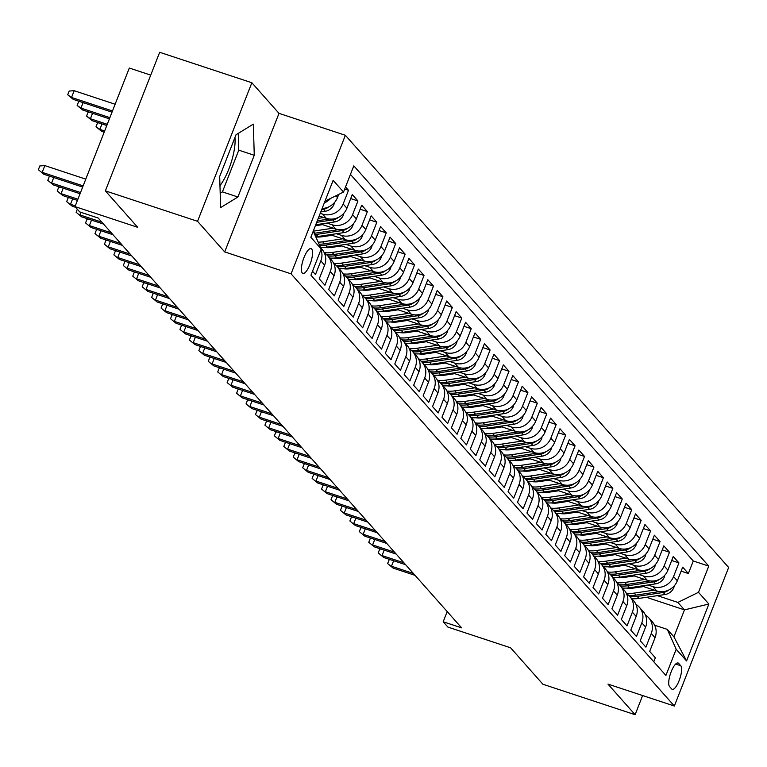 <?xml version="1.0" encoding="UTF-8"?>
<svg xmlns="http://www.w3.org/2000/svg" width="767" height="767" viewBox="0 0 767 767"><rect width="100%" height="100%" fill="white"/><g stroke="black" fill="none" stroke-linecap="round" stroke-linejoin="round"><path stroke-width="1.15" d="M219.966 185.643A31.821 9.75 108.3 0 0 234.951 137.514M302.284 272.994A13.058 3.998 108.3 0 0 302.888 273.407A13.058 3.998 108.3 0 0 310.405 263.349A13.058 3.998 108.3 0 0 311.68 249.026A13.058 3.998 108.3 0 0 311.076 248.613A13.058 3.998 108.3 0 0 303.559 258.671A13.058 3.998 108.3 0 0 302.284 272.994M150.725 75.118L129.316 68.042L75.013 206.611L79.739 211.932L98.176 218.02L461.629 627.857L443.192 621.769L447.918 627.09L510.601 647.799L542.931 684.26L635.114 714.71L642.621 695.544M251.854 82.74L159.67 52.29L105.367 190.858L197.55 221.308L224.693 251.912L291.067 273.838L345.361 135.27L278.996 113.353L251.854 82.74L197.55 221.308M291.067 273.838L674.346 706.024L728.65 567.465L345.361 135.27M312.505 271.221L315.486 274.567L320.836 260.905L324.614 265.161A16.318 15.292 -41.6 0 0 322.073 249.457L320.779 248M324.614 265.161L319.254 278.824L324.92 285.219L330.28 271.547L334.057 275.804A16.318 15.292 -41.6 0 0 331.517 260.109L327.739 255.842A16.318 15.292 138.4 0 1 330.28 271.547M334.057 275.804L328.698 289.475L334.364 295.861L339.723 282.189L343.491 286.446A16.318 15.292 -41.6 0 0 340.951 270.751L337.183 266.494A16.318 15.292 138.4 0 1 339.723 282.189M343.491 286.446L338.142 300.118L343.808 306.503L349.158 292.841L352.935 297.097A16.318 15.292 -41.6 0 0 350.394 281.393L346.617 277.136A16.318 15.292 138.4 0 1 349.158 292.841M352.935 297.097L347.576 310.76L353.242 317.154L358.601 303.483L362.379 307.74A16.318 15.292 -41.6 0 0 359.838 292.045L356.061 287.778A16.318 15.292 138.4 0 1 358.601 303.483M362.379 307.74L357.019 321.411L362.686 327.797L368.045 314.125L371.813 318.382A16.318 15.292 -41.6 0 0 369.272 302.687L365.504 298.43A16.318 15.292 138.4 0 1 368.045 314.125M371.813 318.382L366.463 332.053L372.129 338.439L377.479 324.767L381.257 329.033A16.318 15.292 -41.6 0 0 378.716 313.329L374.938 309.072A16.318 15.292 138.4 0 1 377.479 324.767M381.257 329.033L375.897 342.696L381.563 349.081L386.923 335.419L390.7 339.676A16.318 15.292 -41.6 0 0 388.16 323.971L384.382 319.714A16.318 15.292 138.4 0 1 386.923 335.419M390.7 339.676L385.341 353.347L391.007 359.733L396.366 346.061L400.134 350.318A16.318 15.292 -41.6 0 0 397.594 334.623L393.826 330.366A16.318 15.292 138.4 0 1 396.366 346.061M400.134 350.318L394.784 363.989L400.451 370.375L405.801 356.703L409.578 360.969A16.318 15.292 -41.6 0 0 407.037 345.265L403.26 341.008A16.318 15.292 138.4 0 1 405.801 356.703M409.578 360.969L404.219 374.632L409.885 381.017L415.244 367.355L419.022 371.612A16.318 15.292 -41.6 0 0 416.481 355.907L412.704 351.65A16.318 15.292 138.4 0 1 415.244 367.355M419.022 371.612L413.662 385.283L419.328 391.669L424.688 377.997L428.465 382.254A16.318 15.292 -41.6 0 0 425.915 366.559L422.147 362.302A16.318 15.292 138.4 0 1 424.688 377.997M428.465 382.254L423.106 395.925L428.772 402.311L434.122 388.639L437.899 392.896A16.318 15.292 -41.6 0 0 435.359 377.201L431.581 372.944A16.318 15.292 138.4 0 1 434.122 388.639M437.899 392.896L432.54 406.568L438.206 412.953L443.566 399.291L447.343 403.547A16.318 15.292 -41.6 0 0 444.802 387.843L441.025 383.586A16.318 15.292 138.4 0 1 443.566 399.291M447.343 403.547L441.984 417.21L447.65 423.605L453.009 409.933L456.787 414.19A16.318 15.292 -41.6 0 0 454.237 398.495L450.469 394.228A16.318 15.292 138.4 0 1 453.009 409.933M456.787 414.19L451.427 427.861L457.094 434.247L462.443 420.575L466.221 424.832A16.318 15.292 -41.6 0 0 463.68 409.137L459.903 404.88A16.318 15.292 138.4 0 1 462.443 420.575M466.221 424.832L460.862 438.503L466.528 444.889L471.887 431.227L475.665 435.483A16.318 15.292 -41.6 0 0 473.124 419.779L469.346 415.522A16.318 15.292 138.4 0 1 471.887 431.227M475.665 435.483L470.305 449.146L475.971 455.54L481.331 441.869L485.108 446.126A16.318 15.292 -41.6 0 0 482.558 430.431L478.79 426.164A16.318 15.292 138.4 0 1 481.331 441.869M485.108 446.126L479.749 459.797L485.415 466.183L490.765 452.511L494.542 456.768A16.318 15.292 -41.6 0 0 492.002 441.073L488.224 436.816A16.318 15.292 138.4 0 1 490.765 452.511M494.542 456.768L489.183 470.439L494.849 476.825L500.209 463.153L503.986 467.419A16.318 15.292 -41.6 0 0 501.445 451.715L497.668 447.458A16.318 15.292 138.4 0 1 500.209 463.153M503.986 467.419L498.627 481.082L504.293 487.467L509.652 473.805L513.43 478.062A16.318 15.292 -41.6 0 0 510.88 462.357L507.112 458.1A16.318 15.292 138.4 0 1 509.652 473.805M513.43 478.062L508.07 491.733L513.737 498.119L519.086 484.447L522.864 488.704A16.318 15.292 -41.6 0 0 520.323 473.009L516.546 468.752A16.318 15.292 138.4 0 1 519.086 484.447M522.864 488.704L517.504 502.375L523.171 508.761L528.53 495.089L532.308 499.355A16.318 15.292 -41.6 0 0 529.767 483.651L525.989 479.394A16.318 15.292 138.4 0 1 528.53 495.089M532.308 499.355L526.948 513.018L532.614 519.403L537.974 505.741L541.751 509.997A16.318 15.292 -41.6 0 0 539.201 494.293L535.433 490.036A16.318 15.292 138.4 0 1 537.974 505.741M541.751 509.997L536.392 523.669L542.058 530.055L547.408 516.383L551.185 520.64A16.318 15.292 -41.6 0 0 548.645 504.945L544.867 500.688A16.318 15.292 138.4 0 1 547.408 516.383M551.185 520.64L545.826 534.311L551.492 540.697L556.852 527.025L560.629 531.282A16.318 15.292 -41.6 0 0 558.088 515.587L554.311 511.33A16.318 15.292 138.4 0 1 556.852 527.025M560.629 531.282L555.27 544.953L560.936 551.339L566.295 537.677L570.073 541.933A16.318 15.292 -41.6 0 0 567.522 526.229L563.755 521.972A16.318 15.292 138.4 0 1 566.295 537.677M570.073 541.933L564.713 555.596L570.38 561.99L575.729 548.319L579.507 552.576A16.318 15.292 -41.6 0 0 576.966 536.881L573.189 532.614A16.318 15.292 138.4 0 1 575.729 548.319M579.507 552.576L574.147 566.247L579.814 572.633L585.173 558.961L588.951 563.218A16.318 15.292 -41.6 0 0 586.41 547.523L582.632 543.266A16.318 15.292 138.4 0 1 585.173 558.961M588.951 563.218L583.591 576.889L589.257 583.275L594.617 569.613L598.394 573.869A16.318 15.292 -41.6 0 0 595.854 558.165L592.076 553.908A16.318 15.292 138.4 0 1 594.617 569.613M598.394 573.869L593.035 587.532L598.701 593.926L604.051 580.255L607.828 584.512A16.318 15.292 -41.6 0 0 605.288 568.817L601.51 564.55A16.318 15.292 138.4 0 1 604.051 580.255M607.828 584.512L602.469 598.183L608.135 604.569L613.495 590.897L617.272 595.154A16.318 15.292 -41.6 0 0 614.731 579.459L610.954 575.202A16.318 15.292 138.4 0 1 613.495 590.897M617.272 595.154L611.913 608.825L617.579 615.211L622.938 601.539L626.716 605.805A16.318 15.292 -41.6 0 0 624.175 590.101L620.398 585.844A16.318 15.292 138.4 0 1 622.938 601.539M626.716 605.805L621.356 619.468L627.023 625.853L632.372 612.191L636.15 616.447A16.318 15.292 -41.6 0 0 633.609 600.743L629.832 596.486A16.318 15.292 138.4 0 1 632.372 612.191M636.15 616.447L630.79 630.119L636.457 636.505L641.816 622.833L645.593 627.09A16.318 15.292 -41.6 0 0 643.053 611.395L639.275 607.138A16.318 15.292 138.4 0 1 641.816 622.833M645.593 627.09L640.234 640.761L645.9 647.147L651.26 633.475A16.318 15.292 -41.6 0 0 648.719 617.78A16.318 15.292 -41.6 0 0 645.402 615.019M641.682 585.95L656.725 590.916A16.318 15.292 -41.6 0 0 677.338 580.811L682.697 567.149L688.363 573.534L681.134 571.147M647.942 585.01L652.947 586.659A16.318 15.292 -41.6 0 0 673.56 576.554L678.92 562.882L671.691 560.495M678.92 562.882L673.253 556.497L667.904 570.169A16.318 15.292 -41.6 0 1 647.281 580.274L632.238 575.308M622.794 564.665L637.837 569.632A16.318 15.292 -41.6 0 0 658.46 559.527L663.819 545.855L669.486 552.24L662.247 549.853M613.36 554.014L628.403 558.99A16.318 15.292 -41.6 0 0 649.016 548.875L654.376 535.213L660.042 541.598L652.813 539.211M603.917 543.372L618.959 548.338A16.318 15.292 -41.6 0 0 639.582 538.233L644.932 524.561L650.598 530.946L643.369 528.559M594.473 532.729L609.516 537.696A16.318 15.292 -41.6 0 0 630.138 527.591L635.498 513.919L641.164 520.304L633.926 517.917M585.039 522.078L600.082 527.054A16.318 15.292 -41.6 0 0 620.695 516.939L626.054 503.277L631.72 509.662L624.491 507.275M575.595 511.436L590.638 516.402A16.318 15.292 -41.6 0 0 611.261 506.297L616.61 492.625L622.277 499.02L615.048 496.623M566.151 500.793L581.194 505.76A16.318 15.292 -41.6 0 0 601.817 495.655L607.176 481.983L612.843 488.368L605.604 485.981M556.717 490.142L571.76 495.118A16.318 15.292 -41.6 0 0 592.373 485.003L597.733 471.341L603.399 477.726L596.17 475.339M547.274 479.5L562.316 484.466A16.318 15.292 -41.6 0 0 582.939 474.361L588.289 460.689L593.955 467.084L586.726 464.687M537.83 468.858L552.873 473.824A16.318 15.292 -41.6 0 0 573.495 463.719L578.855 450.047L584.521 456.432L577.283 454.045M528.386 458.206L543.439 463.182A16.318 15.292 -41.6 0 0 564.052 453.076L569.411 439.405L575.077 445.79L567.848 443.403M518.952 447.564L533.995 452.53A16.318 15.292 -41.6 0 0 554.618 442.425L559.968 428.763L565.634 435.148L558.405 432.761M509.509 436.922L524.551 441.888A16.318 15.292 -41.6 0 0 545.174 431.783L550.533 418.111L556.2 424.496L548.961 422.109M500.065 426.279L515.117 431.246A16.318 15.292 -41.6 0 0 535.73 421.141L541.09 407.469L546.756 413.854L539.527 411.467M490.631 415.628L505.674 420.604A16.318 15.292 -41.6 0 0 526.296 410.489L531.646 396.827L537.312 403.212L530.083 400.825M481.187 404.986L496.23 409.952A16.318 15.292 -41.6 0 0 516.853 399.847L522.212 386.175L527.878 392.56L520.64 390.173M471.743 394.343L486.796 399.31A16.318 15.292 -41.6 0 0 507.409 389.205L512.768 375.533L518.434 381.918L511.206 379.531M462.309 383.692L477.352 388.668A16.318 15.292 -41.6 0 0 497.975 378.553L503.325 364.891L508.991 371.276L501.762 368.889M452.866 373.05L467.908 378.016A16.318 15.292 -41.6 0 0 488.531 367.911L493.89 354.239L499.557 360.634L492.318 358.237M443.422 362.407L458.474 367.374A16.318 15.292 -41.6 0 0 479.087 357.269L484.447 343.597L490.113 349.982L482.884 347.595M433.988 351.756L449.031 356.732A16.318 15.292 -41.6 0 0 469.653 346.617L475.003 332.955L480.669 339.34L473.44 336.953M424.544 341.114L439.587 346.08A16.318 15.292 -41.6 0 0 460.21 335.975L465.569 322.303L471.226 328.698L463.997 326.301M415.1 330.472L430.153 335.438A16.318 15.292 -41.6 0 0 450.766 325.333L456.125 311.661L461.792 318.046L454.563 315.659M405.666 319.82L420.709 324.796A16.318 15.292 -41.6 0 0 441.332 314.691L446.682 301.019L452.348 307.404L445.119 305.017M396.223 309.178L411.265 314.144A16.318 15.292 -41.6 0 0 431.888 304.039L437.248 290.377L442.904 296.762L435.675 294.375M386.779 298.536L401.831 303.502A16.318 15.292 -41.6 0 0 422.444 293.397L427.804 279.725L433.47 286.11L426.241 283.723M377.345 287.893L392.388 292.86A16.318 15.292 -41.6 0 0 413.01 282.755L418.36 269.083L424.026 275.468L416.797 273.081M367.901 277.242L382.944 282.218A16.318 15.292 -41.6 0 0 403.567 272.103L408.926 258.441L414.583 264.826L407.354 262.439M358.457 266.6L373.51 271.566A16.318 15.292 -41.6 0 0 394.123 261.461L399.482 247.789L405.149 254.174L397.92 251.787M349.023 255.957L364.066 260.924A16.318 15.292 -41.6 0 0 384.689 250.819L390.039 237.147L395.705 243.532L388.476 241.145M339.58 245.306L354.622 250.282A16.318 15.292 -41.6 0 0 375.245 240.167L380.605 226.505L386.261 232.89L379.032 230.503M330.136 234.664L345.188 239.63A16.318 15.292 -41.6 0 0 365.801 229.525L371.161 215.853L376.827 222.248L369.598 219.851M320.702 224.022L335.745 228.988A16.318 15.292 -41.6 0 0 356.367 218.883L361.717 205.211L367.383 211.596L360.154 209.209M319.177 215.987L326.301 218.346A16.318 15.292 -41.6 0 0 346.924 208.231L352.283 194.569L357.94 200.954L350.711 198.567M345.533 186.956L348.506 190.312L344.709 189.056M680.751 665.727L678.67 663.388A12.646 3.873 108.3 0 0 678.086 662.985A12.646 3.873 108.3 0 0 670.809 672.726A12.646 3.873 108.3 0 0 669.572 686.599L671.652 688.948A12.646 3.873 108.3 0 0 672.228 689.341A12.646 3.873 108.3 0 0 679.514 679.6A12.646 3.873 108.3 0 0 680.751 665.727L675.66 664.049M313.243 231.145L321.22 248.987L310.951 275.2L665.909 675.459L676.187 649.237L667.309 629.391L654.615 625.201M321.22 248.987L310.836 237.271L333.146 180.35L343.53 192.057L353.798 165.845L708.766 566.104L698.488 592.316L708.881 604.022L686.57 660.953L676.187 649.237M320.223 213.322L322.523 214.089L326.301 218.346M326.963 223.082L331.967 224.731L335.745 228.988M336.406 233.724L341.411 235.373L345.188 239.63M320.74 236.073L322.619 236.696M345.85 244.366L350.845 246.025L354.622 250.282M330.184 246.725L332.063 247.338M355.284 255.008L360.289 256.667L364.066 260.924M339.628 257.367L341.507 257.99M364.728 265.66L369.732 267.309L373.51 271.566M349.062 268.009L350.941 268.632M374.171 276.302L379.166 277.951L382.944 282.218M358.505 278.651L360.385 279.274M383.605 286.944L388.61 288.603L392.388 292.86M367.949 289.303L369.828 289.926M393.049 297.596L398.054 299.245L401.831 303.502M377.383 299.945L379.262 300.568M402.493 308.238L407.488 309.887L411.265 314.144M386.827 310.587L388.706 311.21M411.927 318.88L416.932 320.539L420.709 324.796M396.271 321.239L398.15 321.852M421.371 329.532L426.375 331.181L430.153 335.438M405.705 331.881L407.584 332.504M430.814 340.174L435.809 341.823L439.587 346.08M415.148 342.523L417.027 343.146M440.248 350.816L445.253 352.475L449.031 356.732M424.592 353.175L426.471 353.788M449.692 361.468L454.697 363.117L458.474 367.374M434.026 363.817L435.905 364.44M459.136 372.11L464.131 373.759L467.908 378.016M443.47 374.459L445.349 375.082M468.57 382.752L473.575 384.411L477.352 388.668M452.913 385.111L454.793 385.724M478.014 393.394L483.018 395.053L486.796 399.31M462.348 395.753L464.227 396.376M487.457 404.046L492.452 405.695L496.23 409.952M471.791 406.395L473.67 407.018M496.891 414.688L501.896 416.337L505.674 420.604M481.235 417.037L483.114 417.66M506.335 425.33L511.34 426.989L515.117 431.246M490.669 427.689L492.548 428.312M515.779 435.982L520.774 437.631L524.551 441.888M500.113 438.331L501.992 438.954M525.213 446.624L530.218 448.273L533.995 452.53M509.556 448.973L511.436 449.596M534.657 457.266L539.661 458.925L543.439 463.182M518.991 459.625L520.87 460.238M544.1 467.918L549.095 469.567L552.873 473.824M528.434 470.267L530.313 470.89M553.534 478.56L558.539 480.209L562.316 484.466M537.878 480.909L539.757 481.532M562.978 489.202L567.983 490.861L571.76 495.118M547.312 491.561L549.191 492.174M572.422 499.854L577.417 501.503L581.194 505.76M556.756 502.203L558.635 502.826M581.856 510.496L586.86 512.145L590.638 516.402M566.199 512.845L568.079 513.468M591.299 521.138L596.304 522.797L600.082 527.054M575.634 523.497L577.513 524.11M600.743 531.78L605.738 533.439L609.516 537.696M585.077 534.139L586.956 534.762M610.177 542.432L615.182 544.081L618.959 548.338M594.521 544.781L596.4 545.404M619.621 553.074L624.626 554.723L628.403 558.99M603.955 555.423L605.834 556.046M629.065 563.716L634.06 565.375L637.837 569.632M613.399 566.075L615.278 566.698M638.499 574.368L643.503 576.017L647.281 580.274M622.842 576.717L624.721 577.34M688.363 573.534L693.282 560.984L350.442 174.406M322.13 208.461A16.318 15.292 -41.6 0 0 337.48 197.589L338.726 194.415M348.506 190.312L343.146 203.974A16.318 15.292 138.4 0 1 322.523 214.089M357.94 200.954L352.59 214.626A16.318 15.292 138.4 0 1 331.967 224.731M367.383 211.596L362.024 225.268A16.318 15.292 138.4 0 1 341.411 235.373M376.827 222.248L371.468 235.91A16.318 15.292 138.4 0 1 350.845 246.025M386.261 232.89L380.911 246.562A16.318 15.292 138.4 0 1 360.289 256.667M395.705 243.532L390.345 257.204A16.318 15.292 138.4 0 1 369.732 267.309M405.149 254.174L399.789 267.846A16.318 15.292 138.4 0 1 379.166 277.951M414.583 264.826L409.233 278.488A16.318 15.292 138.4 0 1 388.61 288.603M424.026 275.468L418.667 289.14A16.318 15.292 138.4 0 1 398.054 299.245M433.47 286.11L428.111 299.782A16.318 15.292 138.4 0 1 407.488 309.887M442.904 296.762L437.554 310.424A16.318 15.292 138.4 0 1 416.932 320.539M452.348 307.404L446.988 321.076A16.318 15.292 138.4 0 1 426.375 331.181M461.792 318.046L456.432 331.718A16.318 15.292 138.4 0 1 435.809 341.823M471.226 328.698L465.876 342.36A16.318 15.292 138.4 0 1 445.253 352.475M480.669 339.34L475.31 353.012A16.318 15.292 138.4 0 1 454.697 363.117M490.113 349.982L484.754 363.654A16.318 15.292 138.4 0 1 464.131 373.759M499.557 360.634L494.197 374.296A16.318 15.292 138.4 0 1 473.575 384.411M508.991 371.276L503.631 384.948A16.318 15.292 138.4 0 1 483.018 395.053M518.434 381.918L513.075 395.59A16.318 15.292 138.4 0 1 492.452 405.695M527.878 392.56L522.519 406.232A16.318 15.292 138.4 0 1 501.896 416.337M537.312 403.212L531.953 416.874A16.318 15.292 138.4 0 1 511.34 426.989M546.756 413.854L541.397 427.526A16.318 15.292 138.4 0 1 520.774 437.631M556.2 424.496L550.84 438.168A16.318 15.292 138.4 0 1 530.218 448.273M565.634 435.148L560.274 448.81A16.318 15.292 138.4 0 1 539.661 458.925M575.077 445.79L569.718 459.462A16.318 15.292 138.4 0 1 549.095 469.567M584.521 456.432L579.162 470.104A16.318 15.292 138.4 0 1 558.539 480.209M593.955 467.084L588.596 480.746A16.318 15.292 138.4 0 1 567.983 490.861M603.399 477.726L598.039 491.398A16.318 15.292 138.4 0 1 577.417 501.503M612.843 488.368L607.483 502.04A16.318 15.292 138.4 0 1 586.86 512.145M622.277 499.02L616.917 512.682A16.318 15.292 138.4 0 1 596.304 522.797M631.72 509.662L626.361 523.334A16.318 15.292 138.4 0 1 605.738 533.439M641.164 520.304L635.805 533.976A16.318 15.292 138.4 0 1 615.182 544.081M650.598 530.946L645.239 544.618A16.318 15.292 138.4 0 1 624.626 554.723M660.042 541.598L654.682 555.26A16.318 15.292 138.4 0 1 634.06 565.375M669.486 552.24L664.126 565.912A16.318 15.292 138.4 0 1 643.503 576.017M653.781 661.777L655.344 657.789L649.678 651.404L655.037 637.741A16.318 15.292 -41.6 0 0 652.496 622.037L648.719 617.78M667.309 629.391L673.915 636.84L684.48 609.87L677.875 602.421L698.488 592.316M646.418 597.301L684.48 609.87L708.881 604.022M632.276 587.359L634.156 587.982M657.386 595.652L677.875 602.421M75.013 206.611L137.696 227.32L105.367 190.858M674.346 706.024L607.972 684.106L635.114 714.71M447.19 611.577L443.192 621.769M693.282 560.984L708.766 566.104M635.958 604.367A16.318 15.292 138.4 0 1 639.275 607.138M626.514 593.725A16.318 15.292 138.4 0 1 629.832 596.486M617.08 583.083A16.318 15.292 138.4 0 1 620.398 585.844M607.637 572.431A16.318 15.292 138.4 0 1 610.954 575.202M598.193 561.789A16.318 15.292 138.4 0 1 601.51 564.55M588.759 551.147A16.318 15.292 138.4 0 1 592.076 553.908M579.315 540.505A16.318 15.292 138.4 0 1 582.632 543.266M569.871 529.853A16.318 15.292 138.4 0 1 573.189 532.614M560.437 519.211A16.318 15.292 138.4 0 1 563.755 521.972M550.994 508.569A16.318 15.292 138.4 0 1 554.311 511.33M541.55 497.917A16.318 15.292 138.4 0 1 544.867 500.688M532.116 487.275A16.318 15.292 138.4 0 1 535.433 490.036M522.672 476.633A16.318 15.292 138.4 0 1 525.989 479.394M513.228 465.981A16.318 15.292 138.4 0 1 516.546 468.752M503.794 455.339A16.318 15.292 138.4 0 1 507.112 458.1M494.351 444.697A16.318 15.292 138.4 0 1 497.668 447.458M484.907 434.045A16.318 15.292 138.4 0 1 488.224 436.816M475.473 423.403A16.318 15.292 138.4 0 1 478.79 426.164M466.029 412.761A16.318 15.292 138.4 0 1 469.346 415.522M456.586 402.119A16.318 15.292 138.4 0 1 459.903 404.88M447.151 391.467A16.318 15.292 138.4 0 1 450.469 394.228M437.708 380.825A16.318 15.292 138.4 0 1 441.025 383.586M428.264 370.183A16.318 15.292 138.4 0 1 431.581 372.944M418.83 359.531A16.318 15.292 138.4 0 1 422.147 362.302M409.386 348.889A16.318 15.292 138.4 0 1 412.704 351.65M399.943 338.247A16.318 15.292 138.4 0 1 403.26 341.008M390.508 327.595A16.318 15.292 138.4 0 1 393.826 330.366M381.065 316.953A16.318 15.292 138.4 0 1 384.382 319.714M371.621 306.311A16.318 15.292 138.4 0 1 374.938 309.072M362.187 295.659A16.318 15.292 138.4 0 1 365.504 298.43M352.743 285.017A16.318 15.292 138.4 0 1 356.061 287.778M343.3 274.375A16.318 15.292 138.4 0 1 346.617 277.136M333.866 263.733A16.318 15.292 138.4 0 1 337.183 266.494M324.422 253.081A16.318 15.292 138.4 0 1 327.739 255.842M320.97 249.611A16.318 15.292 138.4 0 1 320.836 260.905M343.53 192.057L324.997 201.146M330.606 198.394A16.318 15.292 138.4 0 1 324.297 202.919M673.915 636.84L686.57 660.953M224.693 251.912L278.996 113.353M219.688 176.458L220.618 207.598L237.904 197.004L254.26 155.27L253.331 124.139L236.044 134.724L219.688 176.458M220.187 193.255L222.42 191.884L238.777 150.159L238.269 133.362M238.777 150.159L254.26 155.27M222.42 191.884L237.904 197.004M393.615 560.754L391.477 566.219L413.384 573.448M393.174 568.126L387.651 563.563L393.174 568.126L415.081 575.365M387.651 563.563L389.118 559.814L390.499 559.718M643.561 586.573L633.763 588.04A25.905 24.276 138.4 0 1 626.466 588.088M654.232 590.101L634.213 593.102A31.207 29.251 138.4 0 1 626.303 593.265M674.241 585.883L673.838 587.599A10.815 10.134 138.4 0 1 665.056 594.502L638.93 598.423A31.207 29.251 138.4 0 1 631.759 598.663M659.649 591.578L636.006 595.125A31.207 29.251 138.4 0 1 628.7 595.345M629.966 596.64A31.207 29.251 -41.6 0 0 637.137 596.4L663.263 592.479A10.815 10.134 -41.6 0 0 668.69 590.063M384.181 550.102L382.033 555.567L403.941 562.805M383.74 557.484L378.208 552.911L383.74 557.484L405.638 564.723M378.208 552.911L379.675 549.172L381.055 549.076M374.737 539.46L372.599 544.925L394.497 552.163M374.296 546.842L368.764 542.269L374.296 546.842L396.203 554.081M368.764 542.269L370.231 538.52L371.621 538.434M365.293 528.818L363.155 534.283L385.063 541.512M364.852 536.2L359.33 531.627L364.852 536.2L386.76 543.429M359.33 531.627L360.797 527.878L362.177 527.782M355.859 518.166L353.712 523.631L375.619 530.869M355.418 525.548L349.886 520.975L355.418 525.548L377.316 532.787M349.886 520.975L351.353 517.236L352.734 517.14M634.117 575.931L624.319 577.398A25.905 24.276 138.4 0 1 617.032 577.436M644.788 579.449L624.769 582.46A31.207 29.251 138.4 0 1 616.86 582.623M664.797 575.231L664.395 576.957A10.815 10.134 138.4 0 1 655.612 583.86L629.496 587.781A31.207 29.251 138.4 0 1 622.315 588.011M650.205 580.935L626.562 584.483A31.207 29.251 138.4 0 1 619.266 584.703M620.522 585.988A31.207 29.251 -41.6 0 0 627.694 585.758L653.82 581.837A10.815 10.134 -41.6 0 0 659.256 579.421M624.674 565.279L614.885 566.755A25.905 24.276 138.4 0 1 607.589 566.794M635.344 568.807L615.326 571.818A31.207 29.251 138.4 0 1 607.416 571.971M655.354 564.589L654.951 566.314A10.815 10.134 138.4 0 1 646.169 573.217L620.052 577.139A31.207 29.251 138.4 0 1 612.881 577.369M640.771 570.284L617.128 573.841A31.207 29.251 138.4 0 1 609.823 574.061M611.088 575.346A31.207 29.251 -41.6 0 0 618.26 575.116L644.376 571.194A10.815 10.134 -41.6 0 0 649.812 568.778M615.239 554.637L605.441 556.104A25.905 24.276 138.4 0 1 598.145 556.152M625.91 558.165L605.892 561.166A31.207 29.251 138.4 0 1 597.982 561.329M645.919 553.947L645.517 555.663A10.815 10.134 138.4 0 1 636.735 562.566L610.609 566.487A31.207 29.251 138.4 0 1 603.437 566.727M631.327 559.642L607.685 563.189A31.207 29.251 138.4 0 1 600.379 563.409M601.644 564.704A31.207 29.251 -41.6 0 0 608.816 564.464L634.942 560.543A10.815 10.134 -41.6 0 0 640.368 558.127M605.796 543.995L595.997 545.462A25.905 24.276 138.4 0 1 588.711 545.51M616.467 547.513L596.448 550.524A31.207 29.251 138.4 0 1 588.538 550.687M636.476 543.295L636.073 545.021A10.815 10.134 138.4 0 1 627.291 551.924L601.165 555.845A31.207 29.251 138.4 0 1 593.994 556.085M621.884 548.999L598.241 552.547A31.207 29.251 138.4 0 1 590.945 552.767M592.201 554.062A31.207 29.251 -41.6 0 0 599.372 553.822L625.498 549.901A10.815 10.134 -41.6 0 0 630.934 547.485M346.416 507.524L344.278 512.989L366.175 520.227M345.975 514.906L340.443 510.333L345.975 514.906L367.882 522.145M340.443 510.333L341.909 506.584L343.3 506.498M596.352 533.343L586.563 534.82A25.905 24.276 138.4 0 1 579.267 534.858M607.023 536.871L587.004 539.882A31.207 29.251 138.4 0 1 579.095 540.035M627.032 532.653L626.629 534.378A10.815 10.134 138.4 0 1 617.847 541.281L591.731 545.203A31.207 29.251 138.4 0 1 584.559 545.433M612.449 538.348L588.807 541.905A31.207 29.251 138.4 0 1 581.501 542.125M582.767 543.41A31.207 29.251 -41.6 0 0 589.938 543.18L616.054 539.259A10.815 10.134 -41.6 0 0 621.491 536.842M336.972 496.882L334.834 502.347L356.741 509.576M336.531 504.264L331.008 499.691L336.531 504.264L358.438 511.493M331.008 499.691L332.475 495.942L333.856 495.846M586.918 522.701L577.12 524.168A25.905 24.276 138.4 0 1 569.823 524.216M597.589 526.229L577.57 529.23A31.207 29.251 138.4 0 1 569.66 529.393M617.598 522.011L617.195 523.727A10.815 10.134 138.4 0 1 608.413 530.63L582.287 534.551A31.207 29.251 138.4 0 1 575.116 534.791M603.006 527.706L579.363 531.253A31.207 29.251 138.4 0 1 572.057 531.483M573.323 532.768A31.207 29.251 -41.6 0 0 580.494 532.538L606.62 528.607A10.815 10.134 -41.6 0 0 612.047 526.191M327.538 486.24L325.39 491.695L347.298 498.933M327.097 493.612L321.565 489.039L327.097 493.612L348.995 500.851M321.565 489.039L323.032 485.3L324.412 485.204M577.474 512.059L567.676 513.526A25.905 24.276 138.4 0 1 560.389 513.574M588.145 515.587L568.126 518.588A31.207 29.251 138.4 0 1 560.217 518.751M608.154 511.359L607.752 513.085A10.815 10.134 138.4 0 1 598.969 519.988L572.844 523.909A31.207 29.251 138.4 0 1 565.672 524.149M593.562 517.063L569.919 520.611A31.207 29.251 138.4 0 1 562.623 520.831M563.879 522.126A31.207 29.251 -41.6 0 0 571.051 521.886L597.177 517.965A10.815 10.134 -41.6 0 0 602.613 515.549M318.094 475.588L315.956 481.053L337.854 488.291M317.653 482.97L312.121 478.397L317.653 482.97L339.56 490.209M312.121 478.397L313.588 474.658L314.978 474.562M568.031 501.407L558.242 502.884A25.905 24.276 138.4 0 1 550.946 502.922M578.702 504.935L558.683 507.946A31.207 29.251 138.4 0 1 550.773 508.109M598.711 500.717L598.308 502.443A10.815 10.134 138.4 0 1 589.526 509.346L563.409 513.267A31.207 29.251 138.4 0 1 556.238 513.497M584.128 506.412L560.485 509.969A31.207 29.251 138.4 0 1 553.18 510.189M554.445 511.474A31.207 29.251 -41.6 0 0 561.617 511.244L587.733 507.323A10.815 10.134 -41.6 0 0 593.169 504.907M308.65 464.946L306.512 470.411L328.42 477.649M308.209 472.328L302.687 467.755L308.209 472.328L330.117 479.557M302.687 467.755L304.154 464.006L305.534 463.91M558.597 490.765L548.798 492.241A25.905 24.276 138.4 0 1 541.502 492.28M569.267 494.293L549.249 497.294A31.207 29.251 138.4 0 1 541.339 497.457M589.277 490.075L588.874 491.8A10.815 10.134 138.4 0 1 580.092 498.694L553.966 502.625A31.207 29.251 138.4 0 1 546.794 502.855M574.684 495.77L551.042 499.317A31.207 29.251 138.4 0 1 543.736 499.547M545.001 500.832A31.207 29.251 -41.6 0 0 552.173 500.602L578.299 496.671A10.815 10.134 -41.6 0 0 583.725 494.255M299.216 454.304L297.069 459.769L318.976 466.998M298.775 461.676L293.243 457.113L298.775 461.676L320.673 468.915M293.243 457.113L294.71 453.364L296.091 453.268M549.153 480.123L539.354 481.59A25.905 24.276 138.4 0 1 532.068 481.638M559.824 483.651L539.805 486.652A31.207 29.251 138.4 0 1 531.895 486.815M579.833 479.433L579.43 481.149A10.815 10.134 138.4 0 1 570.648 488.052L544.522 491.973A31.207 29.251 138.4 0 1 537.351 492.213M565.241 485.127L541.598 488.675A31.207 29.251 138.4 0 1 534.302 488.895M535.558 490.19A31.207 29.251 -41.6 0 0 542.729 489.95L568.855 486.029A10.815 10.134 -41.6 0 0 574.291 483.613M289.773 443.652L287.635 449.117L309.532 456.355M289.332 451.034L283.8 446.461L289.332 451.034L311.239 458.273M283.8 446.461L285.266 442.722L286.657 442.626M539.709 469.481L529.92 470.948A25.905 24.276 138.4 0 1 522.624 470.986M550.38 472.999L530.361 476.01A31.207 29.251 138.4 0 1 522.452 476.173M570.389 468.781L569.986 470.507A10.815 10.134 138.4 0 1 561.204 477.41L535.088 481.331A31.207 29.251 138.4 0 1 527.917 481.561M555.807 474.476L532.164 478.033A31.207 29.251 138.4 0 1 524.858 478.253M526.124 479.538A31.207 29.251 -41.6 0 0 533.295 479.308L559.411 475.387A10.815 10.134 -41.6 0 0 564.848 472.971M280.329 433.01L278.191 438.475L300.098 445.713M279.888 440.392L274.365 435.819L279.888 440.392L301.795 447.621M274.365 435.819L275.832 432.07L277.213 431.984M530.275 458.829L520.477 460.305A25.905 24.276 138.4 0 1 513.181 460.344M540.946 462.357L520.927 465.358A31.207 29.251 138.4 0 1 513.018 465.521M560.955 458.139L560.552 459.864A10.815 10.134 138.4 0 1 551.77 466.767L525.644 470.689A31.207 29.251 138.4 0 1 518.473 470.919M546.363 463.834L522.72 467.381A31.207 29.251 138.4 0 1 515.414 467.611M516.68 468.896A31.207 29.251 -41.6 0 0 523.851 468.666L549.977 464.744A10.815 10.134 -41.6 0 0 555.404 462.319M270.895 422.368L268.747 427.833L290.655 435.062M270.454 429.741L264.922 425.177L270.454 429.741L292.352 436.979M264.922 425.177L266.389 421.428L267.769 421.332M261.451 411.716L259.313 417.181L281.211 424.419M261.01 419.098L255.478 414.525L261.01 419.098L282.918 426.337M255.478 414.525L256.945 410.786L258.335 410.69M252.007 401.074L249.869 406.539L271.777 413.777M251.566 408.456L246.044 403.883L251.566 408.456L273.474 415.695M246.044 403.883L247.511 400.134L248.892 400.048M242.573 390.432L240.426 395.897L262.333 403.126M242.132 397.814L236.6 393.241L242.132 397.814L264.03 405.043M236.6 393.241L238.067 389.492L239.448 389.396M233.13 379.78L230.992 385.245L252.889 392.483M232.689 387.162L227.157 382.589L232.689 387.162L254.596 394.401M227.157 382.589L228.624 378.85L230.014 378.754M223.686 369.138L221.548 374.603L243.455 381.841M223.245 376.52L217.723 371.947L223.245 376.52L245.152 383.759M217.723 371.947L219.189 368.198L220.57 368.112M214.252 358.496L212.104 363.961L234.012 371.19M213.811 365.878L208.279 361.305L213.811 365.878L235.709 373.107M208.279 361.305L209.746 357.556L211.126 357.46M204.808 347.854L202.67 353.309L224.568 360.548M204.367 355.226L198.835 350.653L204.367 355.226L226.275 362.465M198.835 350.653L200.302 346.914L201.692 346.818M195.364 337.202L193.226 342.667L215.134 349.905M194.923 344.584L189.401 340.011L194.923 344.584L216.831 351.823M189.401 340.011L190.868 336.272L192.249 336.176M185.93 326.56L183.783 332.025L205.69 339.263M185.489 333.942L179.957 329.369L185.489 333.942L207.387 341.171M179.957 329.369L181.424 325.62L182.805 325.524M176.487 315.918L174.349 321.383L196.247 328.612M176.046 323.291L170.514 318.727L176.046 323.291L197.953 330.529M170.514 318.727L171.981 314.978L173.371 314.882M167.043 305.266L164.905 310.731L186.812 317.969M166.602 312.648L161.08 308.075L166.602 312.648L188.509 319.887M161.08 308.075L162.546 304.336L163.927 304.24M157.609 294.624L155.461 300.089L177.369 307.327M157.168 302.006L151.636 297.433L157.168 302.006L179.066 309.235M151.636 297.433L153.103 293.684L154.483 293.598M148.165 283.982L146.027 289.447L167.925 296.676M147.724 291.355L142.192 286.791L147.724 291.355L169.622 298.593M142.192 286.791L143.659 283.042L145.049 282.946M138.722 273.33L136.584 278.795L158.491 286.033M138.281 280.712L132.758 276.139L138.281 280.712L160.188 287.951M132.758 276.139L134.225 272.4L135.606 272.304M129.287 262.688L127.14 268.153L149.047 275.391M128.846 270.07L123.314 265.497L128.846 270.07L150.744 277.309M123.314 265.497L124.781 261.748L126.162 261.662M119.844 252.046L117.706 257.511L139.604 264.74M119.403 259.428L113.871 254.855L119.403 259.428L141.301 266.657M113.871 254.855L115.338 251.106L116.728 251.01M110.4 241.394L108.262 246.859L130.169 254.098M109.959 248.776L104.437 244.203L109.959 248.776L131.866 256.015M104.437 244.203L105.904 240.464L107.284 240.368M100.966 230.752L98.818 236.217L120.726 243.455M100.525 238.134L94.993 233.561L100.525 238.134L122.423 245.373M94.993 233.561L96.46 229.812L97.84 229.726M91.522 220.11L89.384 225.575L111.282 232.804M91.081 227.492L85.549 222.919L91.081 227.492L112.979 234.721M85.549 222.919L87.016 219.17L88.406 219.074M80.957 212.334L79.941 214.923L101.848 222.162M81.638 216.84L76.115 212.267L81.638 216.84L103.545 224.079M76.115 212.267L77.314 209.199M72.644 198.816L70.497 204.281L75.31 205.872M72.203 206.198L66.671 201.625L72.203 206.198L75.665 207.339M66.671 201.625L68.138 197.886L69.519 197.79M63.201 188.174L61.063 193.639L77.918 199.209M62.76 195.556L57.228 190.983L62.76 195.556L77.448 200.408M57.228 190.983L58.695 187.234L60.085 187.138M53.757 177.532L51.619 182.997L80.525 192.546M53.316 184.905L47.794 180.341L53.316 184.905L80.056 193.744M47.794 180.341L49.261 176.592L50.641 176.496M85.779 179.133L44.822 165.605L42.175 172.345L83.143 185.882M43.882 174.262L38.35 169.689L43.882 174.262L82.673 187.081M38.35 169.689L39.817 165.95L44.822 165.605M520.831 448.187L511.033 449.654A25.905 24.276 138.4 0 1 503.746 449.702M531.502 451.715L511.484 454.716A31.207 29.251 138.4 0 1 503.574 454.879M551.511 447.497L551.109 449.213A10.815 10.134 138.4 0 1 542.327 456.116L516.201 460.037A31.207 29.251 138.4 0 1 509.029 460.277M536.919 453.192L513.276 456.739A31.207 29.251 138.4 0 1 505.98 456.959M507.236 458.254A31.207 29.251 -41.6 0 0 514.408 458.014L540.534 454.093A10.815 10.134 -41.6 0 0 545.97 451.677M511.388 437.545L501.599 439.012A25.905 24.276 138.4 0 1 494.303 439.05M522.059 441.063L502.04 444.074A31.207 29.251 138.4 0 1 494.13 444.237M542.068 436.845L541.665 438.571A10.815 10.134 138.4 0 1 532.883 445.474L506.766 449.395A31.207 29.251 138.4 0 1 499.595 449.625M527.485 442.549L503.842 446.097A31.207 29.251 138.4 0 1 496.537 446.317M497.802 447.602A31.207 29.251 -41.6 0 0 504.974 447.372L531.09 443.451A10.815 10.134 -41.6 0 0 536.526 441.035M501.954 426.893L492.155 428.37A25.905 24.276 138.4 0 1 484.859 428.408M512.624 430.421L492.606 433.432A31.207 29.251 138.4 0 1 484.686 433.585M532.634 426.203L532.231 427.928A10.815 10.134 138.4 0 1 523.449 434.831L497.323 438.753A31.207 29.251 138.4 0 1 490.151 438.983M518.041 431.898L494.399 435.455A31.207 29.251 138.4 0 1 487.093 435.675M488.358 436.96A31.207 29.251 -41.6 0 0 495.53 436.73L521.656 432.809A10.815 10.134 -41.6 0 0 527.082 430.392M492.51 416.251L482.711 417.718A25.905 24.276 138.4 0 1 475.425 417.766M503.181 419.779L483.162 422.78A31.207 29.251 138.4 0 1 475.252 422.943M523.19 415.561L522.787 417.277A10.815 10.134 138.4 0 1 514.005 424.18L487.879 428.101A31.207 29.251 138.4 0 1 480.708 428.341M508.598 421.256L484.955 424.803A31.207 29.251 138.4 0 1 477.659 425.023M478.915 426.318A31.207 29.251 -41.6 0 0 486.086 426.078L512.212 422.157A10.815 10.134 -41.6 0 0 517.648 419.741M483.066 405.609L473.277 407.076A25.905 24.276 138.4 0 1 465.981 407.124M493.737 409.127L473.718 412.138A31.207 29.251 138.4 0 1 465.809 412.301M513.746 404.909L513.344 406.635A10.815 10.134 138.4 0 1 504.561 413.538L478.445 417.459A31.207 29.251 138.4 0 1 471.274 417.699M499.164 410.613L475.521 414.161A31.207 29.251 138.4 0 1 468.215 414.381M469.481 415.676A31.207 29.251 -41.6 0 0 476.652 415.436L502.768 411.515A10.815 10.134 -41.6 0 0 508.205 409.099M473.632 394.957L463.834 396.434A25.905 24.276 138.4 0 1 456.538 396.472M484.303 398.485L464.284 401.496A31.207 29.251 138.4 0 1 456.365 401.649M504.312 394.267L503.909 395.993A10.815 10.134 138.4 0 1 495.127 402.896L469.001 406.817A31.207 29.251 138.4 0 1 461.83 407.047M489.72 399.962L466.077 403.519A31.207 29.251 138.4 0 1 458.771 403.739M460.037 405.024A31.207 29.251 -41.6 0 0 467.208 404.794L493.334 400.873A10.815 10.134 -41.6 0 0 498.761 398.457M464.188 384.315L454.39 385.782A25.905 24.276 138.4 0 1 447.103 385.83M474.859 387.843L454.841 390.844A31.207 29.251 138.4 0 1 446.931 391.007M494.868 383.625L494.466 385.341A10.815 10.134 138.4 0 1 485.684 392.244L459.558 396.165A31.207 29.251 138.4 0 1 452.386 396.405M480.276 389.32L456.633 392.867A31.207 29.251 138.4 0 1 449.337 393.097M450.593 394.382A31.207 29.251 -41.6 0 0 457.765 394.152L483.891 390.221A10.815 10.134 -41.6 0 0 489.327 387.805M454.745 373.673L444.956 375.14A25.905 24.276 138.4 0 1 437.66 375.188M465.416 377.201L445.397 380.202A31.207 29.251 138.4 0 1 437.487 380.365M485.425 372.973L485.022 374.699A10.815 10.134 138.4 0 1 476.24 381.602L450.124 385.523A31.207 29.251 138.4 0 1 442.952 385.763M470.842 378.677L447.199 382.225A31.207 29.251 138.4 0 1 439.894 382.445M441.159 383.74A31.207 29.251 -41.6 0 0 448.331 383.5L474.447 379.579A10.815 10.134 -41.6 0 0 479.883 377.163M445.311 363.021L435.512 364.498A25.905 24.276 138.4 0 1 428.216 364.536M455.982 366.549L435.963 369.56A31.207 29.251 138.4 0 1 428.044 369.723M475.991 362.331L475.588 364.057A10.815 10.134 138.4 0 1 466.806 370.96L440.68 374.881A31.207 29.251 138.4 0 1 433.508 375.111M461.398 368.026L437.756 371.583A31.207 29.251 138.4 0 1 430.45 371.803M431.716 373.088A31.207 29.251 -41.6 0 0 438.887 372.858L465.013 368.937A10.815 10.134 -41.6 0 0 470.439 366.521M435.867 352.379L426.068 353.855A25.905 24.276 138.4 0 1 418.782 353.894M446.538 355.907L426.519 358.908A31.207 29.251 138.4 0 1 418.609 359.071M466.547 351.689L466.144 353.414A10.815 10.134 138.4 0 1 457.362 360.308L431.236 364.239A31.207 29.251 138.4 0 1 424.065 364.469M451.955 357.384L428.312 360.931A31.207 29.251 138.4 0 1 421.016 361.161M422.272 362.446A31.207 29.251 -41.6 0 0 429.443 362.216L455.569 358.285A10.815 10.134 -41.6 0 0 461.005 355.869M426.423 341.737L416.634 343.204A25.905 24.276 138.4 0 1 409.338 343.252M437.094 345.265L417.075 348.266A31.207 29.251 138.4 0 1 409.166 348.429M457.103 341.047L456.701 342.763A10.815 10.134 138.4 0 1 447.918 349.666L421.802 353.587A31.207 29.251 138.4 0 1 414.631 353.827M442.521 346.742L418.878 350.289A31.207 29.251 138.4 0 1 411.572 350.509M412.838 351.804A31.207 29.251 -41.6 0 0 420.009 351.564L446.126 347.643A10.815 10.134 -41.6 0 0 451.562 345.227M416.989 331.095L407.191 332.562A25.905 24.276 138.4 0 1 399.895 332.6M427.66 334.613L407.641 337.624A31.207 29.251 138.4 0 1 399.722 337.787M447.669 330.395L447.266 332.121A10.815 10.134 138.4 0 1 438.484 339.024L412.358 342.945A31.207 29.251 138.4 0 1 405.187 343.175M433.077 336.09L409.434 339.647A31.207 29.251 138.4 0 1 402.129 339.867M403.394 341.152A31.207 29.251 -41.6 0 0 410.566 340.922L436.691 337.001A10.815 10.134 -41.6 0 0 442.118 334.585M407.545 320.443L397.747 321.919A25.905 24.276 138.4 0 1 390.461 321.958M418.216 323.971L398.198 326.972A31.207 29.251 138.4 0 1 390.288 327.135M438.225 319.753L437.823 321.478A10.815 10.134 138.4 0 1 429.041 328.381L402.915 332.303A31.207 29.251 138.4 0 1 395.743 332.533M423.633 325.448L399.99 328.995A31.207 29.251 138.4 0 1 392.694 329.225M393.95 330.51A31.207 29.251 -41.6 0 0 401.122 330.28L427.248 326.358A10.815 10.134 -41.6 0 0 432.684 323.933M398.102 309.801L388.313 311.268A25.905 24.276 138.4 0 1 381.017 311.316M408.773 313.329L388.754 316.33A31.207 29.251 138.4 0 1 380.844 316.493M428.782 309.111L428.379 310.827A10.815 10.134 138.4 0 1 419.597 317.73L393.481 321.651A31.207 29.251 138.4 0 1 386.309 321.891M414.199 314.806L390.556 318.353A31.207 29.251 138.4 0 1 383.251 318.573M384.516 319.868A31.207 29.251 -41.6 0 0 391.688 319.628L417.804 315.707A10.815 10.134 -41.6 0 0 423.24 313.291M388.668 299.159L378.869 300.626A25.905 24.276 138.4 0 1 371.573 300.664M399.339 302.677L379.32 305.688A31.207 29.251 138.4 0 1 371.401 305.851M419.348 298.459L418.945 300.185A10.815 10.134 138.4 0 1 410.163 307.088L384.037 311.009A31.207 29.251 138.4 0 1 376.865 311.239M404.755 304.163L381.113 307.711A31.207 29.251 138.4 0 1 373.807 307.931M375.073 309.216A31.207 29.251 -41.6 0 0 382.244 308.986L408.37 305.065A10.815 10.134 -41.6 0 0 413.797 302.649M379.224 288.507L369.426 289.984A25.905 24.276 138.4 0 1 362.139 290.022M389.895 292.035L369.876 295.046A31.207 29.251 138.4 0 1 361.966 295.199M409.904 287.817L409.501 289.543A10.815 10.134 138.4 0 1 400.719 296.445L374.593 300.367A31.207 29.251 138.4 0 1 367.422 300.597M395.312 293.512L371.669 297.069A31.207 29.251 138.4 0 1 364.373 297.289M365.629 298.574A31.207 29.251 -41.6 0 0 372.8 298.344L398.926 294.423A10.815 10.134 -41.6 0 0 404.362 292.006M369.78 277.865L359.991 279.332A25.905 24.276 138.4 0 1 352.695 279.38M380.451 281.393L360.432 284.394A31.207 29.251 138.4 0 1 352.523 284.557M400.46 277.175L400.058 278.891A10.815 10.134 138.4 0 1 391.275 285.794L365.159 289.715A31.207 29.251 138.4 0 1 357.988 289.955M385.878 282.87L362.235 286.417A31.207 29.251 138.4 0 1 354.929 286.637M356.195 287.932A31.207 29.251 -41.6 0 0 363.366 287.692L389.483 283.771A10.815 10.134 -41.6 0 0 394.919 281.355M360.337 267.223L350.548 268.69A25.905 24.276 138.4 0 1 343.252 268.738M371.017 270.741L350.998 273.752A31.207 29.251 138.4 0 1 343.079 273.915M391.026 266.523L390.624 268.249A10.815 10.134 138.4 0 1 381.841 275.152L355.715 279.073A31.207 29.251 138.4 0 1 348.544 279.313M376.434 272.227L352.791 275.775A31.207 29.251 138.4 0 1 345.486 275.995M346.751 277.29A31.207 29.251 -41.6 0 0 353.923 277.05L380.048 273.129A10.815 10.134 -41.6 0 0 385.475 270.713M350.902 256.571L341.104 258.048A25.905 24.276 138.4 0 1 333.818 258.086M361.573 260.099L341.555 263.11A31.207 29.251 138.4 0 1 333.645 263.263M381.582 255.881L381.18 257.607A10.815 10.134 138.4 0 1 372.398 264.51L346.272 268.431A31.207 29.251 138.4 0 1 339.1 268.661M366.99 261.576L343.348 265.133A31.207 29.251 138.4 0 1 336.051 265.353M337.307 266.638A31.207 29.251 -41.6 0 0 344.479 266.408L370.605 262.487A10.815 10.134 -41.6 0 0 376.041 260.071M341.459 245.929L331.67 247.396A25.905 24.276 138.4 0 1 324.374 247.444M352.13 249.457L332.111 252.458A31.207 29.251 138.4 0 1 324.201 252.621M372.139 245.239L371.736 246.955A10.815 10.134 138.4 0 1 362.954 253.858L336.838 257.779A31.207 29.251 138.4 0 1 329.666 258.019M357.556 250.934L333.913 254.481A31.207 29.251 138.4 0 1 326.608 254.711M327.873 255.996A31.207 29.251 -41.6 0 0 335.045 255.766L361.161 251.835A10.815 10.134 -41.6 0 0 366.597 249.419M332.015 235.287L322.226 236.754A25.905 24.276 138.4 0 1 315.822 236.907M342.696 238.815L322.677 241.816A31.207 29.251 138.4 0 1 318.171 242.161M362.705 234.587L362.302 236.313A10.815 10.134 138.4 0 1 353.52 243.216L327.394 247.137A31.207 29.251 138.4 0 1 320.51 247.396M348.113 240.292L324.47 243.839A31.207 29.251 138.4 0 1 319.072 244.174M319.628 245.43A31.207 29.251 -41.6 0 0 325.601 245.114L351.727 241.193A10.815 10.134 -41.6 0 0 357.154 238.777M322.581 224.635L315.362 225.719M333.252 228.163L313.252 231.164M353.261 223.945L352.858 225.671A10.815 10.134 138.4 0 1 344.076 232.574L317.95 236.495A31.207 29.251 138.4 0 1 315.745 236.744M338.669 229.64L315.026 233.197A31.207 29.251 138.4 0 1 314.211 233.302M314.806 234.644A31.207 29.251 -41.6 0 0 316.157 234.472L342.283 230.551A10.815 10.134 -41.6 0 0 347.719 228.135M101.992 123.918L99.854 129.383L101.551 131.301L104.187 132.173M101.551 131.301L96.028 126.728L99.854 129.383L104.657 130.975M96.028 126.728L97.495 122.979L98.876 122.893M323.808 217.521L318.247 218.355M343.817 213.303L343.415 215.028A10.815 10.134 138.4 0 1 334.633 221.922L315.736 224.76M329.235 218.998L317.298 220.791M316.694 222.325L332.84 219.899A10.815 10.134 -41.6 0 0 338.276 217.483M92.558 113.276L90.41 118.741L92.117 120.659L106.795 125.51M92.117 120.659L86.585 116.085L90.41 118.741L107.265 124.302M86.585 116.085L88.052 112.337L89.432 112.241M334.383 202.661L333.981 204.377A10.815 10.134 138.4 0 1 325.198 211.28L320.759 211.951M321.718 209.516L323.406 209.257A10.815 10.134 -41.6 0 0 328.832 206.841M83.114 102.625L80.976 108.089L82.673 110.007L109.413 118.847M82.673 110.007L77.141 105.434L80.976 108.089L109.882 117.639M77.141 105.434L78.608 101.695L79.998 101.599M73.229 99.365L67.707 94.792L69.174 91.043L74.169 90.707L71.532 97.447L73.229 99.365L112.02 112.174M67.707 94.792L71.532 97.447L112.49 110.975M74.169 90.707L115.136 104.235M652.947 586.659L656.725 590.916M673.56 576.554L677.338 580.811M335.898 195.806L337.48 197.589M343.146 203.974L346.924 208.231M352.59 214.626L356.367 218.883M362.024 225.268L365.801 229.525M371.468 235.91L375.245 240.167M380.911 246.562L384.689 250.819M390.345 257.204L394.123 261.461M399.789 267.846L403.567 272.103M409.233 278.488L413.01 282.755M418.667 289.14L422.444 293.397M428.111 299.782L431.888 304.039M437.554 310.424L441.332 314.691M446.988 321.076L450.766 325.333M456.432 331.718L460.21 335.975M465.876 342.36L469.653 346.617M475.31 353.012L479.087 357.269M484.754 363.654L488.531 367.911M494.197 374.296L497.975 378.553M503.631 384.948L507.409 389.205M513.075 395.59L516.853 399.847M522.519 406.232L526.296 410.489M531.953 416.874L535.73 421.141M541.397 427.526L545.174 431.783M550.84 438.168L554.618 442.425M560.274 448.81L564.052 453.076M569.718 459.462L573.495 463.719M579.162 470.104L582.939 474.361M588.596 480.746L592.373 485.003M598.039 491.398L601.817 495.655M607.483 502.04L611.261 506.297M616.917 512.682L620.695 516.939M626.361 523.334L630.138 527.591M635.805 533.976L639.582 538.233M645.239 544.618L649.016 548.875M654.682 555.26L658.46 559.527M664.126 565.912L667.904 570.169M651.26 633.475L655.037 637.741M677.386 662.956L678.67 663.388M673.886 587.388L673.368 586.803M636.006 595.125L634.213 593.102M638.93 598.423L637.137 596.4M665.056 594.502L663.263 592.479M664.443 576.746L663.925 576.151M626.562 584.483L624.769 582.46M629.496 587.781L627.694 585.758M655.612 583.86L653.82 581.837M655.008 566.094L654.481 565.509M617.128 573.841L615.326 571.818M620.052 577.139L618.26 575.116M646.169 573.217L644.376 571.194M645.565 555.452L645.047 554.867M607.685 563.189L605.892 561.166M610.609 566.487L608.816 564.464M636.735 562.566L634.942 560.543M636.121 544.81L635.603 544.215M598.241 552.547L596.448 550.524M601.165 555.845L599.372 553.822M627.291 551.924L625.498 549.901M626.687 534.168L626.16 533.573M588.807 541.905L587.004 539.882M591.731 545.203L589.938 543.18M617.847 541.281L616.054 539.259M617.243 523.516L616.726 522.931M579.363 531.253L577.57 529.23M582.287 534.551L580.494 532.538M608.413 530.63L606.62 528.607M607.8 512.874L607.282 512.279M569.919 520.611L568.126 518.588M572.844 523.909L571.051 521.886M598.969 519.988L597.177 517.965M598.365 502.232L597.838 501.637M560.485 509.969L558.683 507.946M563.409 513.267L561.617 511.244M589.526 509.346L587.733 507.323M588.922 491.58L588.404 490.995M551.042 499.317L549.249 497.294M553.966 502.625L552.173 500.602M580.092 498.694L578.299 496.671M579.478 480.938L578.96 480.353M541.598 488.675L539.805 486.652M544.522 491.973L542.729 489.95M570.648 488.052L568.855 486.029M570.044 470.296L569.517 469.701M532.164 478.033L530.361 476.01M535.088 481.331L533.295 479.308M561.204 477.41L559.411 475.387M560.6 459.644L560.083 459.059M522.72 467.381L520.927 465.358M525.644 470.689L523.851 468.666M551.77 466.767L549.977 464.744M551.157 449.002L550.639 448.417M513.276 456.739L511.484 454.716M516.201 460.037L514.408 458.014M542.327 456.116L540.534 454.093M541.723 438.36L541.195 437.765M503.842 446.097L502.04 444.074M506.766 449.395L504.974 447.372M532.883 445.474L531.09 443.451M532.279 427.708L531.761 427.123M494.399 435.455L492.606 433.432M497.323 438.753L495.53 436.73M523.449 434.831L521.656 432.809M522.835 417.066L522.317 416.481M484.955 424.803L483.162 422.78M487.879 428.101L486.086 426.078M514.005 424.18L512.212 422.157M513.401 406.424L512.874 405.829M475.521 414.161L473.718 412.138M478.445 417.459L476.652 415.436M504.561 413.538L502.768 411.515M503.957 395.782L503.44 395.187M466.077 403.519L464.284 401.496M469.001 406.817L467.208 404.794M495.127 402.896L493.334 400.873M494.514 385.13L493.996 384.545M456.633 392.867L454.841 390.844M459.558 396.165L457.765 394.152M485.684 392.244L483.891 390.221M485.08 374.488L484.552 373.893M447.199 382.225L445.397 380.202M450.124 385.523L448.331 383.5M476.24 381.602L474.447 379.579M475.636 363.846L475.118 363.251M437.756 371.583L435.963 369.56M440.68 374.881L438.887 372.858M466.806 370.96L465.013 368.937M466.192 353.194L465.674 352.609M428.312 360.931L426.519 358.908M431.236 364.239L429.443 362.216M457.362 360.308L455.569 358.285M456.758 342.552L456.231 341.967M418.878 350.289L417.075 348.266M421.802 353.587L420.009 351.564M447.918 349.666L446.126 347.643M447.314 331.91L446.797 331.315M409.434 339.647L407.641 337.624M412.358 342.945L410.566 340.922M438.484 339.024L436.691 337.001M437.871 321.258L437.353 320.673M399.99 328.995L398.198 326.972M402.915 332.303L401.122 330.28M429.041 328.381L427.248 326.358M428.437 310.616L427.909 310.031M390.556 318.353L388.754 316.33M393.481 321.651L391.688 319.628M419.597 317.73L417.804 315.707M418.993 299.974L418.475 299.379M381.113 307.711L379.32 305.688M384.037 311.009L382.244 308.986M410.163 307.088L408.37 305.065M409.549 289.322L409.032 288.737M371.669 297.069L369.876 295.046M374.593 300.367L372.8 298.344M400.719 296.445L398.926 294.423M400.115 278.68L399.588 278.095M362.235 286.417L360.432 284.394M365.159 289.715L363.366 287.692M391.275 285.794L389.483 283.771M390.671 268.038L390.154 267.443M352.791 275.775L350.998 273.752M355.715 279.073L353.923 277.05M381.841 275.152L380.048 273.129M381.228 257.396L380.71 256.801M343.348 265.133L341.555 263.11M346.272 268.431L344.479 266.408M372.398 264.51L370.605 262.487M371.794 246.744L371.266 246.159M333.913 254.481L332.111 252.458M336.838 257.779L335.045 255.766M362.954 253.858L361.161 251.835M362.35 236.102L361.832 235.507M324.47 243.839L322.677 241.816M327.394 247.137L325.601 245.114M353.52 243.216L351.727 241.193M352.906 225.46L352.389 224.865M315.026 233.197L313.272 231.212M317.95 236.495L316.157 234.472M344.076 232.574L342.283 230.551M343.472 214.808L342.945 214.223M334.633 221.922L332.84 219.899M334.028 204.166L333.511 203.581M325.198 211.28L323.406 209.257"/></g></svg>
